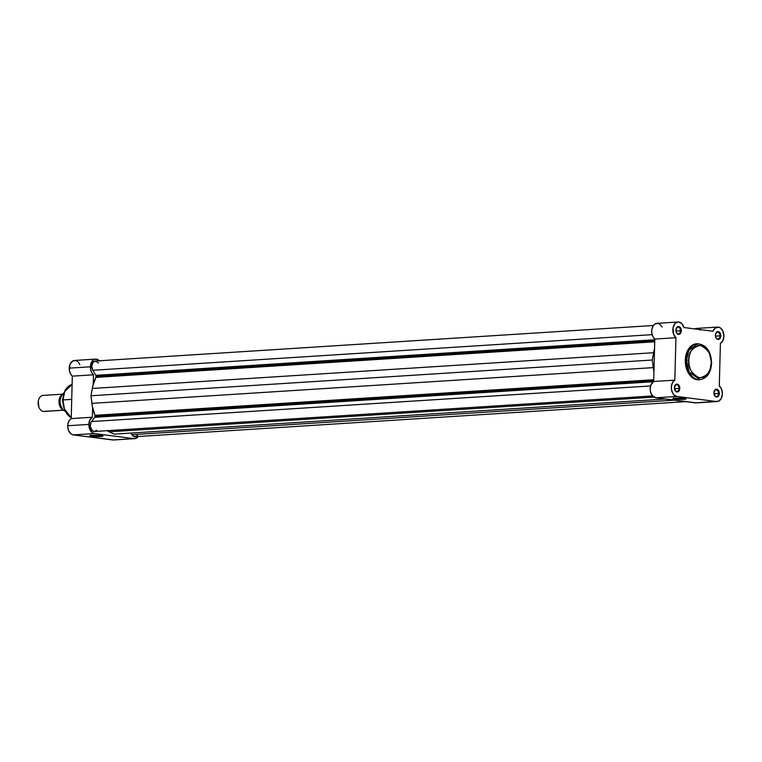 <?xml version="1.0" encoding="UTF-8"?>
<svg xmlns="http://www.w3.org/2000/svg" width="762" height="762" viewBox="0 0 762 762"><rect width="100%" height="100%" fill="white"/><g stroke="black" fill="none" stroke-linecap="round" stroke-linejoin="round"><path stroke-width="1.14" d="M715.699 336.995A3.381 2.305 86.4 0 0 718.252 338.861A3.381 2.305 86.4 0 0 720.033 335.832L720.823 335.861A3.943 2.686 -93.6 0 1 718.709 339.395A3.943 2.686 -93.6 0 1 715.728 337.099A3.943 2.686 -93.6 0 1 715.442 335.166L715.842 337.404L717.013 339.004L718.556 339.423L719.966 338.528L720.795 335.09L719.261 332.022L716.728 332.061L715.442 335.166A3.943 2.686 -93.6 0 1 715.547 334.242A3.943 2.686 -93.6 0 1 718.556 331.661A3.943 2.686 -93.6 0 1 720.823 335.861L720.033 335.832A3.381 2.305 -93.6 0 1 717.937 338.909A3.381 2.305 -93.6 0 1 715.699 336.995M714.184 394.611A3.381 2.305 86.4 0 0 716.737 396.469A3.381 2.305 86.4 0 0 718.518 393.449L719.318 393.468A3.943 2.686 -93.6 0 1 717.194 397.012A3.943 2.686 -93.6 0 1 714.223 394.716A3.943 2.686 -93.6 0 1 713.937 392.782L715.499 396.611L717.052 397.04L718.452 396.145L719.29 392.697L717.747 389.639L715.213 389.677L713.937 392.782A3.943 2.686 -93.6 0 1 714.042 391.858A3.943 2.686 -93.6 0 1 717.052 389.277A3.943 2.686 -93.6 0 1 719.318 393.468L718.518 393.449A3.381 2.305 -93.6 0 1 716.432 396.526A3.381 2.305 -93.6 0 1 714.184 394.611M676.17 331.918A3.381 2.305 86.4 0 0 678.723 333.785A3.381 2.305 86.4 0 0 680.504 330.756L681.295 330.784A3.943 2.686 -93.6 0 1 679.18 334.318A3.943 2.686 -93.6 0 1 676.199 332.022A3.943 2.686 -93.6 0 1 675.913 330.089L676.313 332.327L677.485 333.927L679.028 334.347L680.437 333.451L681.266 330.013L679.733 326.946L677.199 326.984L675.913 330.089A3.943 2.686 -93.6 0 1 676.018 329.165A3.943 2.686 -93.6 0 1 679.028 326.584A3.943 2.686 -93.6 0 1 681.295 330.784L680.504 330.756A3.381 2.305 -93.6 0 1 678.409 333.832A3.381 2.305 -93.6 0 1 676.17 331.918M674.656 389.534A3.381 2.305 86.4 0 0 677.208 391.392A3.381 2.305 86.4 0 0 678.99 388.372L679.79 388.391A3.943 2.686 -93.6 0 1 677.666 391.935A3.943 2.686 -93.6 0 1 674.694 389.639A3.943 2.686 -93.6 0 1 674.408 387.706L675.97 391.535L677.523 391.963L678.923 391.068L679.752 387.62L678.218 384.553L675.684 384.591L674.408 387.706A3.943 2.686 -93.6 0 1 674.513 386.782A3.943 2.686 -93.6 0 1 677.523 384.2A3.943 2.686 -93.6 0 1 679.79 388.391L678.99 388.372A3.381 2.305 -93.6 0 1 676.904 391.439A3.381 2.305 -93.6 0 1 674.656 389.534M683.619 398.726A6.01 0.572 -178.5 0 0 685.057 398.564A6.01 0.572 1.5 0 1 683.619 398.726L683.619 398.726A6.01 0.572 1.5 0 1 673.97 398.278A6.01 0.572 -178.5 0 0 683.619 398.726L683.99 399.336L683.619 398.726M675.018 398.183A6.572 0.629 1.5 0 1 681.838 398.231A6.572 0.629 1.5 0 1 686.048 398.869A6.572 0.629 1.5 0 1 683.99 399.336L672.932 398.574L682.219 398.259L685.99 398.831L683.99 399.336A6.572 0.629 1.5 0 1 676.589 399.25A6.572 0.629 1.5 0 1 672.96 398.526A6.572 0.629 1.5 0 1 675.018 398.183M696.878 343.786L693.344 344.615L689.248 347.986L686.438 353.463L685.314 360.197L686.495 360.131L689.058 371.999L699.935 379.686A18.012 12.278 -93.6 0 1 686.495 360.131L688.762 360.188C687.924 367.827 691.515 373.751 699.535 377.952C707.727 375.828 711.603 370.865 711.165 363.074L710.146 369.208L707.584 374.19L703.859 377.266L698.44 377.733L695.287 376.161L692.534 373.332L690.42 369.503L689.124 364.988L688.762 360.188L689.372 355.521L690.886 351.368L693.191 348.101L698.202 345.338L701.488 345.529L704.65 347.101L707.403 349.929L709.517 353.758L711.603 363.188C711.07 351.263 706.422 344.776 697.649 343.729L696.468 343.805A18.012 12.278 86.4 0 0 685.314 360.197L686.495 360.131A18.012 12.278 -93.6 0 1 697.649 343.729L688.848 350.396L686.495 360.131L688.762 360.188C688.334 352.396 692.21 347.434 700.392 345.31C708.412 349.51 712.003 355.435 711.165 363.074L711.156 363.284M662.083 327.06L659.968 324.374L657.987 323.431L655.282 323.831L653.072 326.012L651.843 329.489L651.748 332.489L652.748 336.271L654.796 339.052L675.942 337.709A8.439 5.753 -93.6 0 1 672.941 328.403A8.439 5.753 -93.6 0 1 678.066 322.012A8.439 5.753 -93.6 0 1 683.905 327.508L713.022 331.241A8.439 5.753 -93.6 0 1 717.594 327.089A8.439 5.753 -93.6 0 1 723.9 336.252L722.89 340.633L720.404 343.424L719.299 385.848A8.439 5.753 -93.6 0 1 722.395 393.868L721.3 398.412L718.633 401.174L695.268 402.869A8.439 5.753 86.4 0 0 696.03 402.898L717.166 401.555A8.439 5.753 -93.6 0 1 716.404 401.526L676.875 396.45L674.113 395.04L672.646 393.078L671.427 389.172L671.398 386.344L672.541 382.553L674.827 380.143L675.942 337.709L673.522 334.042L672.979 328.146L674.684 323.974L676.418 322.478L678.437 322.002L681.714 323.564L683.905 327.508L713.022 331.241L714.956 328.251L718.661 327.165L720.528 328.022L722.776 330.841L723.9 336.252A8.439 5.753 -93.6 0 1 720.404 343.424L719.299 385.848L721.614 389.258L722.395 393.868A8.439 5.753 -93.6 0 1 717.166 401.555M674.465 388.658L678.99 388.372L674.465 388.658M713.994 393.735L718.518 393.449L713.994 393.735M675.97 331.051L680.504 330.756L675.97 331.051M715.499 336.128L720.033 335.832L715.499 336.128M711.603 363.188C710.927 372.818 707.041 378.314 699.935 379.686L698.764 379.762A18.012 12.278 86.4 0 1 685.314 360.197L686.076 367.179L689.448 374.637L693.601 378.476L698.354 379.771M678.066 322.012L656.93 323.355A8.439 5.753 86.4 0 0 651.805 329.746A8.439 5.753 86.4 0 0 654.796 339.052L653.691 381.486L650.872 385.048L650.196 389.096L650.548 391.906L652.186 395.488L655.739 397.793L696.401 402.86M700.24 330.127L697.525 328.508L694.668 328.984M676.875 396.45L655.739 397.793L695.268 402.869L716.404 401.526L676.875 396.45A8.439 5.753 -93.6 0 1 671.427 389.172A8.439 5.753 -93.6 0 1 674.827 380.143L653.691 381.486A8.439 5.753 86.4 0 0 650.291 390.515A8.439 5.753 86.4 0 0 655.739 397.793L676.875 396.45M698.764 379.762A18.012 12.278 86.4 0 0 699.345 379.695M715.528 334.356A3.381 2.305 -93.6 0 1 717.509 332.175A3.381 2.305 -93.6 0 1 720.033 335.832A3.381 2.305 86.4 0 0 718.128 332.251A3.381 2.305 86.4 0 0 715.528 334.356M675.999 329.279A3.381 2.305 -93.6 0 1 677.98 327.089A3.381 2.305 -93.6 0 1 680.504 330.756A3.381 2.305 86.4 0 0 678.599 327.174A3.381 2.305 86.4 0 0 675.999 329.279M714.023 391.963A3.381 2.305 -93.6 0 1 716.004 389.782A3.381 2.305 -93.6 0 1 718.518 393.449A3.381 2.305 86.4 0 0 716.613 389.858A3.381 2.305 86.4 0 0 714.023 391.963M674.494 386.886A3.381 2.305 -93.6 0 1 676.475 384.705A3.381 2.305 -93.6 0 1 678.99 388.372A3.381 2.305 86.4 0 0 677.085 384.781A3.381 2.305 86.4 0 0 674.494 386.886M717.594 327.089L696.458 328.432A8.439 5.753 86.4 0 0 694.811 328.908M653.691 381.486L674.827 380.143L675.942 337.709L654.796 339.052L653.691 381.486M95.117 416.223L653.71 380.648L95.117 416.223A1.61 1.095 86.4 0 0 94.955 415.319L653.729 379.733L94.955 415.319L94.764 417.319A1.61 1.095 86.4 0 0 95.117 416.223M96.669 430.187L94.659 431.463L92.45 430.863L90.259 426.482L90.945 422.348L94.764 417.319L653.272 381.743L94.764 417.319L91.44 421.567L650.586 385.953L91.44 421.567A5.629 3.839 86.4 0 0 90.545 427.911A5.629 3.839 86.4 0 0 94.412 431.492L652.558 395.945M96.155 376.514L654.749 340.938L96.155 376.514A1.61 1.095 86.4 0 0 95.86 375.342L92.783 370.275L652.148 334.651L92.783 370.275L95.86 375.342L654.777 339.747L95.86 375.342L95.945 377.38A1.61 1.095 86.4 0 0 96.155 376.514M654.729 341.786L95.945 377.38A34.576 23.574 86.4 0 0 92.288 388.468L653.625 352.72A34.576 23.574 -93.6 0 1 654.548 348.71L652.301 360.016L90.964 395.773L92.288 388.468L653.625 352.72L652.301 360.016L90.964 395.773L91.907 403.365L653.234 367.617L652.301 360.016L653.234 367.617L91.907 403.365A34.576 23.574 86.4 0 0 94.955 415.319L92.383 406.47L90.964 395.773L92.935 385.505L95.945 377.38L654.729 341.786M665.293 399.021L114.224 434.121L109.156 431.816L653.91 397.116L109.156 431.816L114.224 434.121L665.293 399.021M136.017 436.455L133.255 436.197L130.864 433.064L131.864 434.702L674.189 400.164L131.864 434.702A5.629 3.839 86.4 0 0 135.045 436.712L685.676 401.641M653.415 325.498L95.25 361.045A5.629 3.839 86.4 0 0 92.011 364.398A5.629 3.839 86.4 0 0 92.783 370.275L91.764 366.17L92.993 362.35L95.755 361.064L98.431 363.055M653.939 371.827A34.576 23.574 -93.6 0 1 653.234 367.617L653.939 371.827M107.032 430.692A34.576 23.574 86.4 0 0 109.156 431.816L107.032 430.692M136.531 436.15L137.798 434.616M90.907 435.416A6.01 0.572 -178.5 0 0 100.565 435.864L100.936 436.474A6.572 0.629 1.5 0 1 93.535 436.388A6.572 0.629 1.5 0 1 89.906 435.664A6.572 0.629 1.5 0 1 91.954 435.321L103.013 436.083L93.726 436.397L89.964 435.826L91.954 435.321A6.572 0.629 1.5 0 1 98.774 435.369A6.572 0.629 1.5 0 1 102.984 436.007A6.572 0.629 1.5 0 1 100.936 436.474L100.565 435.864A6.01 0.572 1.5 0 1 90.907 435.416M62.865 400.155L64.856 391.297L72.114 384.448A17.288 11.782 86.4 0 0 62.941 399.936L71.723 399.374L62.941 399.936A17.288 11.782 86.4 0 0 71.237 417.671L64.399 409.003L62.941 399.936L62.436 400.031L65.208 389.887L72.114 384.429M77.714 361.655L75.886 360.617L73.009 360.826L70.066 364.16L69.399 370.503L70.466 373.761L72.323 376.152L93.469 374.809A8.439 5.753 -93.6 0 1 90.373 366.798L69.237 368.141A8.439 5.753 86.4 0 0 72.323 376.152L71.218 418.586L69.237 420.481L68.009 423.443L67.789 427.406L68.57 430.54L71.076 433.969L73.266 434.892L94.402 433.549A8.439 5.753 -93.6 0 1 88.859 424.405L67.723 425.748A8.439 5.753 86.4 0 0 73.266 434.892L113.767 439.979M138.313 436.359L136.76 437.931L133.931 438.626L94.402 433.549L92.221 432.625L89.716 429.197L88.859 424.405L89.868 420.024L92.354 417.233L92.612 407.584L92.354 417.233L71.218 418.586A8.439 5.753 86.4 0 0 67.723 425.748L88.859 424.405A8.439 5.753 -93.6 0 1 92.354 417.233L71.218 418.586L72.323 376.152L93.469 374.809L91.602 372.418L90.535 369.16L91.202 362.817L93.269 360.016L95.088 359.178L97.965 359.674L99.67 361.14M93.212 384.458L93.469 374.809L93.212 384.458M79.839 364.665L78.534 362.483M112.795 439.969L133.931 438.626L94.402 433.549L73.266 434.892L112.795 439.969A8.439 5.753 86.4 0 0 113.557 439.998L134.693 438.645A8.439 5.753 -93.6 0 1 133.931 438.626L112.795 439.969M63.151 397.135L62.96 398.631M62.884 401.688L63.941 407.67M95.602 359.112L74.457 360.455A8.439 5.753 86.4 0 0 69.237 368.141L90.373 366.798A8.439 5.753 -93.6 0 1 95.602 359.112A8.439 5.753 -93.6 0 1 99.365 360.788M138.208 436.512A8.439 5.753 -93.6 0 1 134.693 438.645M101.994 435.702A6.01 0.572 1.5 0 1 100.565 435.864A6.01 0.572 -178.5 0 0 101.994 435.702M62.665 409.546L59.036 402.888L61.732 394.954A8.039 5.477 -93.6 0 0 58.998 402.45A8.039 5.477 -93.6 0 0 62.665 409.546M62.313 394.183L43.12 395.411A8.039 5.477 86.4 0 0 38.138 403.25A8.039 5.477 86.4 0 0 43.415 411.432L63.265 410.175L43.415 411.432A8.039 5.477 -93.6 0 1 38.719 406.67A8.039 5.477 -93.6 0 1 38.348 400.841A8.039 5.477 -93.6 0 1 43.834 395.43M38.319 400.993A7.239 4.934 86.4 0 0 38.291 401.136A7.239 4.934 86.4 0 0 38.624 406.384A7.239 4.934 86.4 0 0 38.672 406.527M60.131 399.745L60.055 402.555M60.236 403.955L60.55 405.317M63.741 392.954A9.849 6.715 86.4 0 0 60.036 401.326A9.849 6.715 86.4 0 0 63.57 410.385L64.551 410.556L63.57 410.385A9.849 6.715 -93.6 0 1 62.389 394.173M38.291 401.117L38.824 406.946M44.853 411.347A8.039 5.477 -93.6 0 1 43.415 411.432A8.039 5.477 86.4 0 0 44.139 411.461L63.341 410.232M685.505 398.297L686.048 398.869M673.541 397.993L672.96 398.526M90.478 435.121L89.906 435.664M62.436 400.031L64.694 410.842L71.237 417.795M102.441 435.435L102.984 436.007M63.522 410.394C58.655 403.927 58.817 398.059 63.989 392.782"/></g></svg>

